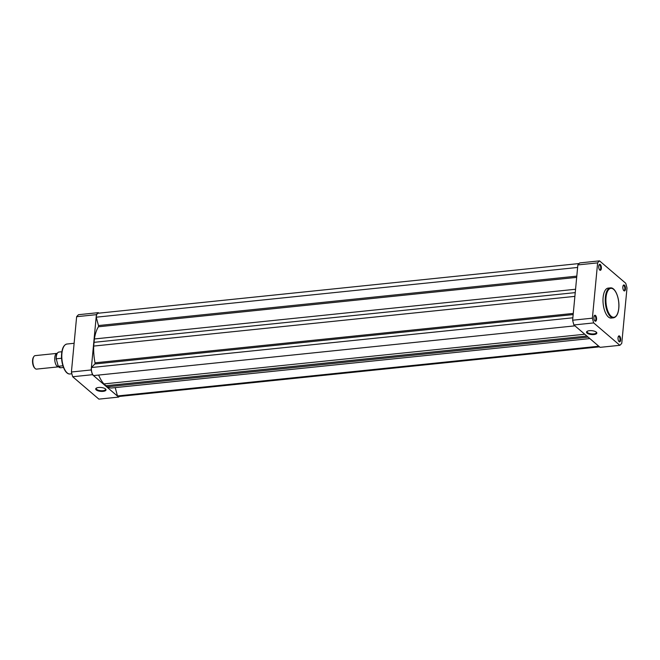 <?xml version="1.0" encoding="UTF-8"?>
<svg xmlns="http://www.w3.org/2000/svg" width="660" height="660" viewBox="0 0 660 660"><rect width="100%" height="100%" fill="white"/><g stroke="black" fill="none" stroke-linecap="round" stroke-linejoin="round"><path stroke-width="0.99" d="M601.359 268.438A3.011 1.312 -95.9 0 1 599.684 269.998A3.011 1.312 -95.9 0 1 598.727 266.186A3.011 1.312 -95.9 0 1 599.14 264.759A3.011 1.312 -95.9 0 1 600.707 265.023A3.011 1.312 -95.9 0 1 601.359 268.438M599.486 269.75A2.508 1.097 84.1 0 0 599.857 269.849A2.508 1.097 84.1 0 0 600.691 268.298A2.508 1.097 84.1 0 0 599.338 264.858A2.508 1.097 84.1 0 0 598.999 265.031M625.482 289.055A3.011 1.312 -95.9 0 1 623.799 290.623A3.011 1.312 -95.9 0 1 622.85 286.811A3.011 1.312 -95.9 0 1 623.263 285.376A3.011 1.312 -95.9 0 1 624.822 285.648A3.011 1.312 -95.9 0 1 625.482 289.055M623.601 290.375A2.508 1.097 84.1 0 0 623.972 290.474A2.508 1.097 84.1 0 0 624.814 288.915A2.508 1.097 84.1 0 0 623.452 285.483A2.508 1.097 84.1 0 0 623.114 285.656M620.664 339.991A3.011 1.312 -95.9 0 1 618.989 341.55A3.011 1.312 -95.9 0 1 618.032 337.738A3.011 1.312 -95.9 0 1 618.445 336.311A3.011 1.312 -95.9 0 1 620.012 336.575A3.011 1.312 -95.9 0 1 620.664 339.991M618.791 341.311A2.508 1.097 84.1 0 0 619.154 341.41A2.508 1.097 84.1 0 0 619.996 339.85A2.508 1.097 84.1 0 0 618.643 336.418A2.508 1.097 84.1 0 0 618.296 336.592M596.549 319.366A3.011 1.312 -95.9 0 1 594.866 320.925A3.011 1.312 -95.9 0 1 593.917 317.122A3.011 1.312 -95.9 0 1 594.33 315.686A3.011 1.312 -95.9 0 1 595.889 315.959A3.011 1.312 -95.9 0 1 596.549 319.366M594.668 320.686A2.508 1.097 84.1 0 0 595.039 320.785A2.508 1.097 84.1 0 0 595.881 319.225A2.508 1.097 84.1 0 0 594.528 315.793A2.508 1.097 84.1 0 0 594.182 315.967M589.421 330.685A5.173 1.939 5.4 0 1 596.467 332.285A5.173 1.939 5.4 0 1 593.942 334.554A5.173 1.939 5.4 0 1 588.043 333.704A5.173 1.939 5.4 0 1 587.045 331.394A5.173 1.939 5.4 0 1 589.421 330.685M587.326 331.229A4.67 1.749 -174.6 0 0 587.078 331.716A4.67 1.749 -174.6 0 0 593.769 333.902A4.67 1.749 -174.6 0 0 596.376 332.599A4.67 1.749 -174.6 0 0 596.227 332.071M610.393 287.884L608.149 288.115A15.048 6.559 84.1 0 0 603.116 297.462A15.048 6.559 84.1 0 0 611.242 318.062L613.486 317.831A15.048 6.559 -95.9 0 1 605.368 297.231A15.048 6.559 -95.9 0 1 610.393 287.884C615.442 287.108 619.822 298.906 618.799 308.344C618.214 313.995 616.44 317.155 613.486 317.831M599.536 260.873L579.777 262.911A45.028 19.627 84.1 0 0 577.863 264.916L572.632 320.215A45.028 19.627 84.1 0 0 573.911 324.959L600.097 347.35L619.856 345.304A45.028 19.627 84.1 0 0 621.769 343.299L627 287.999A45.028 19.627 84.1 0 0 625.721 283.264L599.536 260.873A45.028 19.627 84.1 0 0 597.622 262.878L592.391 318.178A45.028 19.627 84.1 0 0 593.67 322.913L619.856 345.304M572.632 320.215L592.391 318.178M597.622 262.878L577.863 264.916M593.67 322.913L573.911 324.959M579.092 263.546L98.216 313.228A5.899 2.566 84.1 0 0 96.244 316.891A5.899 2.566 84.1 0 0 96.22 317.188L98.48 325.553A1.006 0.437 -95.9 0 1 98.414 326.783A33.264 14.503 84.1 0 0 94.372 338.968L93.703 346.079A33.264 14.503 84.1 0 0 95.007 362.827A1.006 0.437 -95.9 0 1 94.842 363.99L91.468 367.529A5.899 2.566 84.1 0 0 91.435 367.818A5.899 2.566 84.1 0 0 93.637 375.581L574.959 325.85M577.624 267.457L96.22 317.188M115.219 387.61L117.472 395.959A5.899 2.566 84.1 0 0 118.734 396.511L599.503 346.846M98.621 375.061A33.264 14.503 84.1 0 0 103.909 383.922L107.275 386.801A33.264 14.503 84.1 0 0 111.895 387.956L589.842 338.58M572.863 317.798L91.468 367.529M586.88 336.047L105.55 385.778M598.793 346.236L117.472 395.959M575.239 292.619L93.844 342.358M58.575 366.828A6.773 2.954 -95.9 0 1 58.418 366.853A6.773 2.954 -95.9 0 1 55.217 362.744A6.773 2.954 -95.9 0 1 57.032 353.372A6.773 2.954 -95.9 0 1 57.181 353.372M57.032 353.372L35.153 355.633A6.773 2.954 84.1 0 0 33.817 356.623A6.773 2.954 84.1 0 0 33.338 365.005A6.773 2.954 84.1 0 0 35.038 368.412A6.773 2.954 84.1 0 0 36.547 369.113L58.418 366.853M35.038 368.412L34.534 367.892A6.121 2.665 -95.9 0 1 33 364.815A6.121 2.665 -95.9 0 1 33.429 357.241L33.817 356.623M61.875 351.739L58.93 352.044A7.903 3.448 84.1 0 0 56.232 358.809L58.245 366.267A7.903 3.448 84.1 0 0 60.555 367.76L58.014 366.11M57.89 365.822L58.245 366.267L62.915 365.788M56.133 359.304L56.232 358.809L61.578 358.256M103.125 391.355A5.173 1.939 5.4 0 1 97.218 390.505A5.173 1.939 5.4 0 1 96.228 388.195A5.173 1.939 5.4 0 1 98.604 387.486A5.173 1.939 5.4 0 1 105.649 389.087A5.173 1.939 5.4 0 1 103.125 391.355M96.508 388.03A4.67 1.749 -174.6 0 0 96.253 388.517A4.67 1.749 -174.6 0 0 102.952 390.703A4.67 1.749 -174.6 0 0 105.559 389.4A4.67 1.749 -174.6 0 0 105.402 388.872M76.634 316.701L96.401 314.655A45.028 19.627 -95.9 0 1 98.315 312.65L78.556 314.696A45.028 19.627 -95.9 0 0 76.634 316.701L71.412 372.001A45.028 19.627 -95.9 0 0 72.691 376.736L98.876 399.127L118.635 397.089L92.45 374.698A45.028 19.627 -95.9 0 1 91.171 369.955L71.412 372.001M96.401 314.655L91.171 369.955M119.32 396.454A45.028 19.627 -95.9 0 1 118.635 397.089M98.909 313.153L98.315 312.65M92.45 374.698L72.691 376.736M618.75 308.245A14.553 6.344 84.1 0 0 613.66 289.385A14.553 6.344 84.1 0 0 606.037 297.371A14.553 6.344 84.1 0 0 611.119 316.239A14.553 6.344 84.1 0 0 618.75 308.245M573.276 313.417L95.007 362.827M574.885 296.373L93.703 346.079M573.169 314.572L94.842 363.99M584.768 334.24L103.909 383.922M588.142 337.128L107.275 386.801M576.799 276.136L98.48 325.553M576.683 277.373L98.414 326.783M575.561 289.253L94.372 338.968M56.116 358.916A7.648 3.333 -95.9 0 1 57.304 353.323M58.699 366.844A7.648 3.333 -95.9 0 1 58.187 366.267M70.051 373.972C65.002 374.748 60.629 362.95 61.644 353.512C62.23 347.861 64.003 344.701 66.957 344.025A15.048 6.559 84.1 0 0 61.925 353.372A15.048 6.559 84.1 0 0 70.051 373.972L71.857 373.783M66.503 372.215A14.553 6.344 -95.9 0 1 61.694 353.611M63.5 367.463L60.555 367.76M56.092 359.089C56.042 354.964 56.991 352.621 58.93 352.044M74.126 343.291L66.957 344.025"/></g></svg>
